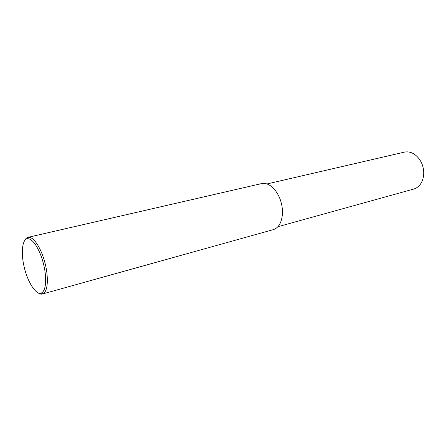 <?xml version="1.0" encoding="UTF-8"?>
<svg xmlns="http://www.w3.org/2000/svg" width="446" height="446" viewBox="0 0 446 446"><rect width="100%" height="100%" fill="white"/><g stroke="black" fill="none" stroke-linecap="round" stroke-linejoin="round"><path stroke-width="0.67" d="M24.614 240.667C25.522 238.749 26.654 237.64 28.009 237.339L28.315 237.283C35.267 236.703 42.682 252.882 45.107 263.514C47.934 273.939 48.988 291.199 42.71 293.931L42.409 294.025C41.082 294.405 39.56 293.97 37.849 292.721M43.479 263.909C46.189 273.9 47.22 290.435 41.227 293.078C36.801 295.23 28.555 284.375 24.53 268.442C20.438 252.531 22.473 238.956 27.418 238.738C34.074 238.22 41.16 253.729 43.479 263.909M28.009 237.339L261.629 183.579C271.43 181.689 279.519 194.618 281.326 203.359C283.756 211.867 282.68 226.685 273.331 229.629L42.409 294.025M267.048 183.947L404.377 152.125C414.267 150.146 421.637 160.276 423.003 167.267C424.993 174.046 423.237 186.144 413.76 189.054L277.925 226.713M42.71 293.931L41.227 293.078M28.315 237.283L27.418 238.738"/></g></svg>
